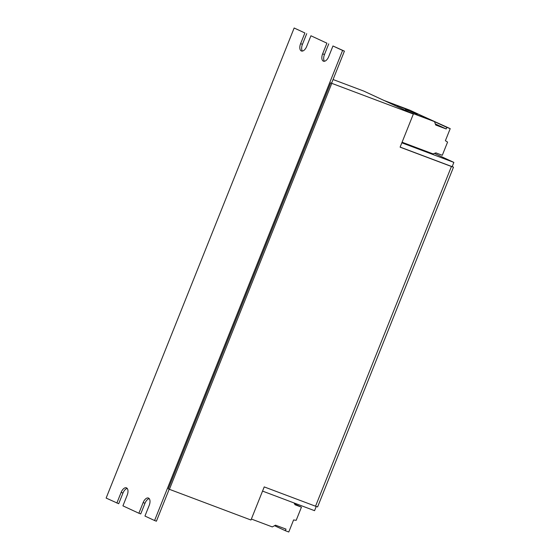 <?xml version="1.0" encoding="UTF-8"?>
<svg xmlns="http://www.w3.org/2000/svg" width="560" height="560" viewBox="0 0 560 560"><rect width="100%" height="100%" fill="white"/><g stroke="black" fill="none" stroke-linecap="round" stroke-linejoin="round"><path stroke-width="0.84" d="M451.423 166.488L453.495 167.174L317.611 506.912L315.539 506.219L451.423 166.488L400.106 147.168L413.35 114.051L363.811 91.098L333.067 79.527M413.35 114.051L331.786 83.349L169.414 489.321L168.308 488.81L330.687 82.838L331.604 83.188L344.421 51.135L342.594 50.442L154.574 520.52L156.408 521.206L169.197 489.223M262.542 491.092L314.559 510.678L316.239 506.478M342.594 50.442L332.955 45.983L328.685 56.665A6.335 3.332 110.6 0 1 323.428 61.187A6.335 3.332 110.6 0 1 322.63 53.858L326.9 43.176L310.94 35.777L306.67 46.466A6.335 3.332 110.6 0 1 301.406 50.988A6.335 3.332 110.6 0 1 300.615 43.659L304.885 32.97L294.154 28L106.134 498.071L118.699 503.734L122.976 493.052A6.335 3.332 110.6 0 1 127.218 488.446M138.887 513.247L143.157 502.565L144.991 503.258L140.721 513.94L138.887 513.247L122.927 505.855L127.197 495.166A6.335 3.332 110.6 0 0 126.399 487.837A6.335 3.332 110.6 0 0 121.142 492.366L122.976 493.052M326.9 43.176L310.94 35.777M304.885 32.97L294.154 28M116.872 503.048L121.142 492.366M143.157 502.565A6.335 3.332 110.6 0 1 148.421 498.043A6.335 3.332 110.6 0 1 149.212 505.372L144.942 516.054L154.574 520.52M144.991 503.258A6.335 3.332 110.6 0 1 149.233 498.652M400.134 147.084L452.158 166.67L453.866 162.393L434.434 153.391M408.786 111.937L434.518 121.625L435.694 125.013L446.18 128.961L446.817 127.365L450.212 128.646L445.389 140.707L447.573 142.1L442.302 155.281L435.89 152.866L433.055 153.888L402.08 142.233M453.866 162.393L401.849 142.814M324.443 61.271A6.335 3.332 110.6 0 1 324.464 54.551L328.734 43.862M344.421 51.135L332.955 45.983M302.421 51.072A6.335 3.332 110.6 0 1 302.442 44.345L306.719 33.663M453.495 167.174L452.207 166.53M330.687 82.838L331.786 83.349M169.414 489.321L250.971 520.023L264.222 486.906L315.539 506.219M294.091 502.971L295.029 504.742L301.448 507.157L296.17 520.345L293.594 519.939L288.771 532L285.369 530.719L286.006 529.123L275.52 525.182L272.293 526.918L251.37 519.036M294.644 504.007L301.448 507.157M274.547 525.707L285.369 530.719M397.215 105.63L409.101 110.418L397.215 105.63M417.354 114.24L405.475 109.452L417.354 114.24M417.361 114.961L425.614 118.069L417.361 114.961M434.518 121.625L409.745 110.145L384.013 100.457M450.212 128.646L422.583 116.088M446.18 128.961L435.316 123.928M446.817 127.365L434.539 121.674M300.615 43.659L302.442 44.345M322.63 53.858L324.464 54.551"/></g></svg>
